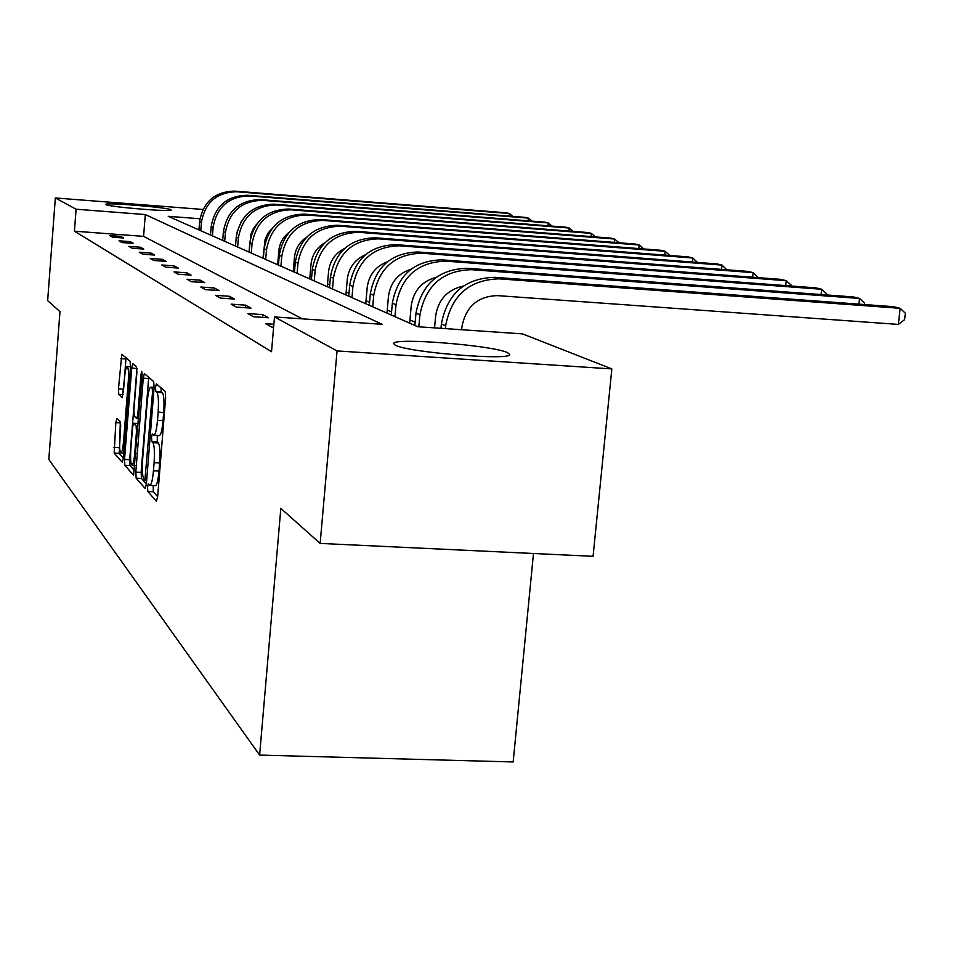<?xml version="1.0" encoding="UTF-8"?>
<svg xmlns="http://www.w3.org/2000/svg" width="953" height="953" viewBox="0 0 953 953"><rect width="100%" height="100%" fill="white"/><g stroke="black" fill="none" stroke-linecap="round" stroke-linejoin="round"><path stroke-width="1.43" d="M147.536 487.078L147.798 491.45L156.399 501.254L157.662 496.727L165.631 397.711L165.226 391.445L156.399 383.88L155.53 387.168L155.792 391.445L156.911 392.422C158.412 394.864 158.829 401.439 158.138 412.149L157.495 420.309C156.626 429.6 155.422 434.604 153.886 435.307L152.301 433.984L151.527 437.224L151.789 441.561L152.885 442.668C154.374 445.301 154.779 451.948 154.1 462.634L153.445 470.758C152.599 479.883 151.42 484.767 149.907 485.411L148.299 483.898L147.536 487.078M153.23 485.589L153.278 491.724L157.674 496.68M160.997 387.823L161.295 391.778L162.427 392.755L156.911 392.422M157.281 435.497L157.269 441.858L158.401 442.978L152.885 442.668M170.79 209.684L171.159 210.041C171.754 212.126 109.369 206.98 106.093 204.657L105.843 204.347C105.843 202.322 166.513 207.325 170.79 209.684M507.449 352.598L509.688 354.421C512.369 360.901 407.407 352.443 395.221 345.141L393.613 343.533C392.922 337.326 492.403 345.284 507.449 352.598M116.885 418.367L115.825 422.596L114.169 453.104L122.318 462.336L123.306 458.036L130.466 367.048L130.156 361.354L121.817 354.242L118.47 388.812L118.768 394.411L122.306 397.806L124.486 378.293C125.141 371.015 126.046 367.072 127.178 366.44C128.441 367.501 128.798 372.599 128.25 381.736L123.545 441.489C122.901 448.637 122.02 452.472 120.924 453.009C119.649 451.829 119.292 446.647 119.84 437.475L120.316 421.929L116.885 418.367M199.963 218.761L168.24 216.319L417.724 326.724L522.566 333.895L611.838 368.918L593.076 556.314L320.148 543.413L280.825 508.378L259.621 755.086L48.817 459.429L59.968 311.619L47.65 300.648L55.334 197.962L202.953 209.457M320.148 543.413L337.064 350.918L274.488 316.944L382.189 324.306L145.297 214.556L76.085 209.219L55.334 197.962M302.387 318.85L143.581 236.368L74.429 231.186L271.534 351.693L274.488 316.944M74.429 231.186L76.085 209.219M135.814 472.116L136.148 478.168L145.178 488.46L146.381 484.029L154.088 387.633L153.707 381.569L144.344 373.576L143.26 378.198L135.814 472.116L141.127 472.402L141.473 478.442L146.393 483.981M133.36 474.987L124.843 465.278L124.533 459.417L131.728 368.144L132.753 363.641L136.541 366.845L136.875 372.635L133.897 410.219L134.23 416.08L136.815 418.581L137.863 414.079L140.996 374.553L141.747 371.336L142.057 375.47L133.599 474.999M611.838 368.918L337.064 350.918M259.621 755.086L513.167 761.959L533.489 553.49M415.151 322.233L409.945 319.958M391.564 311.917L387.24 310.023M369.561 302.292L366.023 300.743M349.001 293.298L346.153 292.047M329.75 284.864L327.51 283.887M311.667 276.954L309.975 276.215M294.668 269.52L293.464 268.984M278.645 262.504L277.883 262.17M143.581 236.368L145.297 214.556M120.626 236.344L123.664 238.012L112.573 237.178L109.619 235.51L120.626 236.344L120.507 237.773M130.263 241.645L133.468 243.408L122.103 242.562L118.994 240.811L130.263 241.645L130.144 243.158M140.413 247.232L143.772 249.09L132.133 248.233L128.858 246.386L140.413 247.232L140.282 248.828M151.098 253.117L154.648 255.07L142.7 254.201L139.245 252.247L151.098 253.117L150.967 254.808M162.379 259.335L166.12 261.396L153.85 260.503L150.217 258.442L162.379 259.335L162.236 261.11M174.292 265.887L178.247 268.067L165.643 267.162L161.796 264.982L174.292 265.887L174.137 267.769M186.895 272.832L191.088 275.143L178.128 274.214L174.054 271.903L186.895 272.832L186.728 274.833M200.249 280.182L204.704 282.636L191.374 281.695L187.038 279.241L200.249 280.182L200.082 282.314M214.437 287.997L219.166 290.605L205.443 289.641L200.833 287.032L214.437 287.997L214.246 290.26M229.518 296.3L234.557 299.075L220.405 298.098L215.509 295.323L229.518 296.3L229.328 298.718M245.6 305.163L250.984 308.117L236.38 307.116L231.15 304.162L245.6 305.163L245.386 307.736M262.766 314.609L268.52 317.778L253.45 316.753L247.851 313.597L262.766 314.609L262.54 317.373M273.618 327.213L271.736 327.082L265.732 323.686L273.868 324.246M149.907 485.411L155.41 485.696C156.935 485.065 158.127 480.181 158.984 471.044L153.445 470.758M158.401 442.978C159.901 445.599 160.318 452.258 159.627 462.932L158.984 471.044M153.886 435.307L159.389 435.616C160.95 434.913 162.165 429.922 163.034 420.63L157.495 420.309M162.427 392.755C163.952 395.197 164.369 401.773 163.69 412.482L163.034 420.63M148.728 377.293L141.127 472.402M144.904 480.05L152.492 392.553L152.23 388.312L150.729 387.156C149.216 387.931 148.037 392.898 147.203 402.059L142.652 459.155C141.985 469.531 142.354 476.071 143.784 478.787L144.904 480.05M134.516 470.603L130.025 465.552L124.843 465.278M131.728 368.144L136.922 368.466L129.715 459.703L130.025 465.552M130.835 449.089C130.263 458.548 130.644 463.897 132.002 465.135C133.17 464.599 134.075 460.668 134.754 453.33L136.47 431.709L136.136 425.777L133.551 423.239L132.527 427.683L130.835 449.089M125.999 357.792L123.425 391.886M120.721 424.847L119.208 453.378L123.306 457.988M461.657 329.726L461.919 326.879C465.803 306.663 477.656 296.24 497.49 295.621L898.345 324.413L900.156 308.307L499.086 278.836C469.293 279.729 451.472 295.37 445.635 325.759L445.373 328.618M898.345 324.413L904.623 319.636L905.35 313.203L900.156 308.307L893.449 306.675L494.524 277.323C464.897 278.216 447.183 293.762 441.394 323.96L440.989 328.32M434.556 327.88L435.652 315.967C438.273 299.576 447.469 289.629 463.229 286.114M858.903 304.138L859.535 298.444L853.292 296.931L467.256 268.269C438.63 269.103 421.536 284.077 415.984 313.203L414.865 325.461M864.502 304.543L864.657 303.209L859.535 298.444L471.485 269.675C442.704 270.521 425.526 285.578 419.928 314.871L418.832 326.808M409.659 323.162L411.231 305.818C413.519 290.748 421.845 281.254 436.2 277.323M821.093 294.548L821.665 289.259L815.839 287.854L441.882 259.847C414.198 260.634 397.687 275.072 392.35 303.185L391.278 315.026M826.596 294.953L826.716 293.881L821.665 289.259L445.825 261.158C417.998 261.944 401.392 276.477 396.019 304.746L394.947 316.646M386.966 313.12L388.467 296.347C390.468 282.517 397.973 273.475 410.993 269.211M785.748 285.602L786.273 280.682L780.817 279.36L418.224 251.997C391.421 252.736 375.446 266.685 370.312 293.858L369.299 305.294M791.157 286.007L791.24 285.173L786.273 280.682L421.917 253.224C394.971 253.963 378.913 267.996 373.743 295.311L372.718 306.806M365.761 303.733L367.203 287.508C368.942 274.833 375.685 266.244 387.43 261.741M752.644 277.228L753.132 272.641L748.01 271.402L396.114 244.659C370.133 245.35 354.671 258.847 349.727 285.126L348.75 296.204M757.957 277.633L753.132 272.641L399.557 245.803C373.457 246.505 357.911 260.062 352.932 286.484L351.955 297.622M345.903 294.942L347.285 279.229C348.786 267.638 354.814 259.514 365.333 254.832M721.564 269.389L722.017 265.101L717.204 263.933L375.399 237.785C350.192 238.441 335.206 251.497 330.441 276.954L329.5 287.687M726.782 269.782L722.017 265.101L378.627 238.858C353.301 239.513 338.244 252.64 333.443 278.228L332.502 289.009M327.26 286.698L328.594 271.462C329.893 260.908 335.23 253.248 344.581 248.471M692.343 262.027L692.76 258.001L688.233 256.905L355.957 231.329C331.477 231.948 316.944 244.599 312.334 269.282L311.428 279.694M697.465 262.42L692.76 258.001L358.995 232.341C334.408 232.961 319.791 245.671 315.157 270.485L314.252 280.932M309.749 278.943L311.023 264.16C312.143 254.606 316.813 247.423 325.033 242.61M664.813 255.094L665.206 251.318L660.929 250.282L337.66 225.253C313.882 225.849 299.766 238.119 295.311 262.075L294.441 272.165M669.84 255.487L665.206 251.318L340.519 226.206C316.634 226.802 302.446 239.132 297.967 263.195L297.098 273.344M293.238 271.641L294.465 257.274C295.418 248.697 299.456 242.014 306.568 237.237M638.832 248.566L639.189 245.004L635.151 244.028L320.434 219.535C297.3 220.095 283.577 232.008 279.265 255.273L278.431 265.089M643.775 248.947L639.189 245.004L323.127 220.429C299.897 220.989 286.103 232.961 281.766 256.345L280.932 266.197M277.668 264.743L278.848 250.782C279.658 243.158 283.065 237.023 289.093 232.353M614.268 242.396L614.602 239.036L610.79 238.119L304.162 214.139C281.647 214.663 268.305 226.242 264.124 248.864L263.326 258.394M618.973 242.765L614.602 239.036L306.711 214.985C284.101 215.521 270.688 227.148 266.495 249.865L265.684 259.442M262.945 258.227L265.137 239.286L268.043 233.116L272.487 227.981M591.015 236.57L591.325 233.39L587.703 232.52L288.783 209.029C266.852 209.541 253.867 220.798 249.817 242.801L249.031 252.08L250.937 234.259L253.188 228.887L256.643 224.205M595.494 236.916L591.325 233.39L291.189 209.827C269.175 210.339 256.131 221.644 252.057 243.754L251.27 253.069M568.953 231.043L569.251 228.041L565.82 227.207L274.226 204.192C252.843 204.681 240.192 215.64 236.261 237.059L235.51 246.088M573.229 231.376L569.251 228.041L276.501 204.955C255.047 205.443 242.336 216.45 238.381 237.952L237.631 247.03M548.023 225.801L548.297 222.954L545.033 222.168L260.407 199.618C239.572 200.082 227.231 210.744 223.407 231.615L222.692 240.418M552.097 226.123L548.297 222.954L262.575 200.333C241.645 200.797 229.268 211.506 225.432 232.472L224.694 241.3M236.963 232.353L241.335 221.346M528.117 220.822L528.379 218.13L525.27 217.379L247.303 195.258C226.957 195.71 214.925 206.098 211.209 226.445L210.506 235.022M532 221.132L528.379 218.13L249.352 195.937C228.934 196.389 216.855 206.825 213.127 227.255L212.424 235.867M509.176 216.093L509.414 213.532L506.46 212.817L234.831 191.124C214.973 191.553 203.227 201.691 199.618 221.537L198.939 229.899M512.881 216.391L509.414 213.532L236.785 191.767C216.855 192.196 205.062 202.381 201.44 222.299L200.749 230.709M153.278 491.724L147.798 491.45M161.295 391.778L155.792 391.445M157.269 441.858L151.789 441.561M159.627 462.932L154.1 462.634M163.69 412.482L158.138 412.149M148.597 378.532L143.26 378.198M141.473 478.442L136.148 478.168M146.691 480.145L145.094 480.062M146.941 477L145.749 476.941M153.683 392.624L152.492 392.553M154.017 388.419L152.23 388.312M154.1 387.478L151.074 387.299M129.715 459.703L124.533 459.417M136.815 418.581L138.626 418.689L136.91 418.546M138.983 414.138L137.863 414.079M142.104 374.624L140.996 374.553M135.874 453.39L134.754 453.33M137.589 431.78L136.47 431.709M138.054 425.884L136.136 425.777M138.245 423.549L133.658 423.287M124.605 441.549L123.545 441.489M129.31 381.796L128.25 381.736M123.175 394.673L118.768 394.411M123.521 389.122L118.47 388.812M125.891 358.971L120.84 358.65M119.208 453.378L114.169 453.104M118.922 447.707L113.883 447.433M120.602 422.87L115.825 422.596M445.635 325.759L441.394 323.96M499.086 278.836L494.524 277.323M419.928 314.871L415.984 313.203M471.485 269.675L467.256 268.269M396.019 304.746L392.35 303.185M445.825 261.158L441.882 259.847M373.743 295.311L370.312 293.858M421.917 253.224L418.224 251.997M352.932 286.484L349.727 285.126M399.557 245.803L396.114 244.659M333.443 278.228L330.441 276.954M378.627 238.858L375.399 237.785M315.157 270.485L312.334 269.282M358.995 232.341L355.957 231.329M297.967 263.195L295.311 262.075M340.519 226.206L337.66 225.253M281.766 256.345L279.265 255.273M323.127 220.429L320.434 219.535M266.495 249.865L264.124 248.864M306.711 214.985L304.162 214.139M252.057 243.754L249.817 242.801M291.189 209.827L288.783 209.029M238.381 237.952L236.261 237.059M276.501 204.955L274.226 204.192M225.432 232.472L223.407 231.615M262.575 200.333L260.407 199.618M213.127 227.255L211.209 226.445M249.352 195.937L247.303 195.258M201.44 222.299L199.618 221.537M236.785 191.767L234.831 191.124M146.691 480.181L144.999 480.098M154.1 387.359L150.729 387.156M134.933 465.29L132.002 465.135M138.245 423.501L133.551 423.239M123.687 453.163L120.924 453.009M130.501 366.643L127.178 366.44"/></g></svg>
